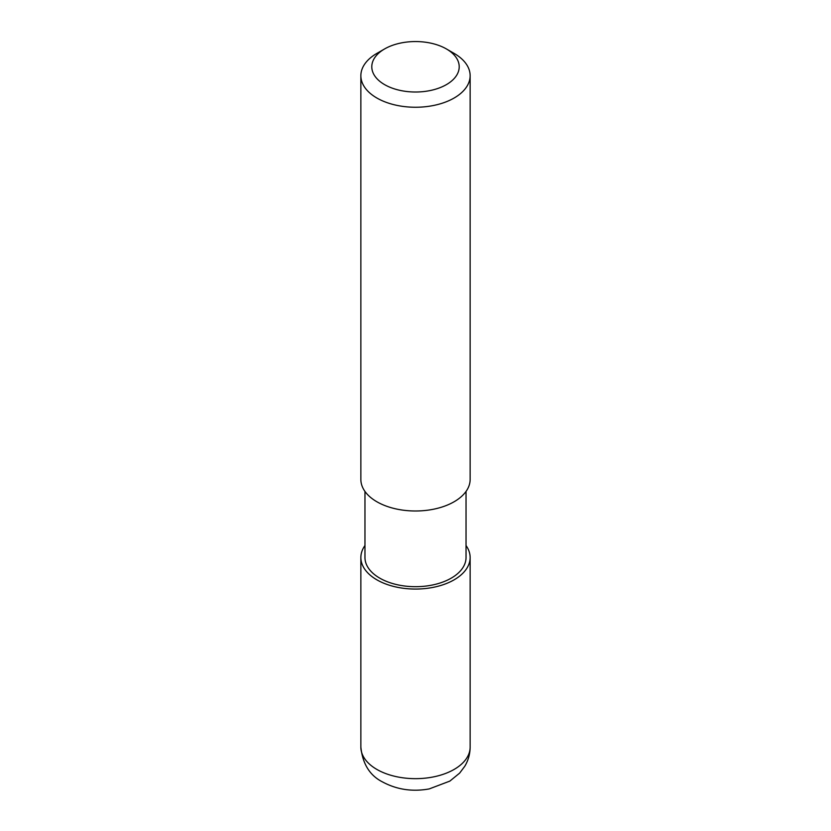 <?xml version="1.0" encoding="UTF-8"?>
<svg xmlns="http://www.w3.org/2000/svg" width="831" height="831" viewBox="0 0 831 831"><rect width="100%" height="100%" fill="white"/><g stroke="black" fill="none" stroke-linecap="round" stroke-linejoin="round"><path stroke-width="1.25" d="M446.413 48.946L454.131 53.402A54.638 31.547 180 0 1 470.138 75.704A54.638 31.547 180 0 1 454.131 98.016A54.638 31.547 180 0 1 394.59 104.851A54.638 31.547 180 0 1 360.862 75.704A54.638 31.547 180 0 1 376.869 53.402L384.587 48.946A43.711 25.231 180 0 1 446.413 48.946A43.711 25.231 180 0 1 446.403 84.627A43.711 25.231 180 0 1 384.597 84.627A43.711 25.231 180 0 1 384.587 48.946M360.862 75.704L360.862 479.445A54.638 31.547 -0 0 0 394.59 508.593A54.638 31.547 -0 0 0 454.131 501.747A54.638 31.547 -0 0 0 470.138 479.445L470.138 75.704M364.965 491.433L364.965 557.518A50.535 29.178 -0 0 0 379.767 578.147A50.535 29.178 -0 0 0 434.842 584.473A50.535 29.178 -0 0 0 466.035 557.518L466.035 491.433M466.035 545.531A54.638 31.547 180 0 1 470.138 557.518A54.638 31.547 180 0 1 454.131 579.82A54.638 31.547 180 0 1 394.59 586.665A54.638 31.547 180 0 1 360.862 557.518A54.638 31.547 180 0 1 364.965 545.531M376.869 769.423A54.638 31.547 -0 0 0 454.131 769.423A54.638 31.547 -0 0 0 470.138 747.121C470.086 753.977 468.3 760.355 464.789 766.244L459.636 773.121L449.841 781.109L429.222 788.92C412.394 791.964 396.834 789.627 382.52 781.929C369.826 775.531 362.607 763.928 360.862 747.121A54.638 31.547 -0 0 0 376.869 769.423M360.862 557.518L360.862 747.121M470.138 557.518L470.138 747.121"/></g></svg>
